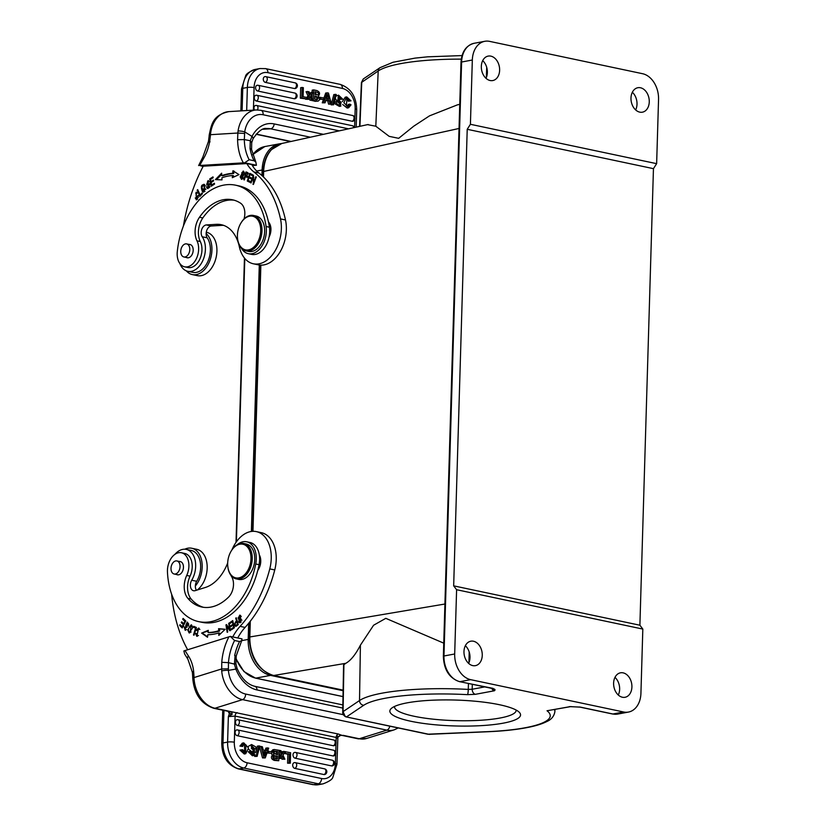 <?xml version="1.0" encoding="UTF-8"?>
<svg xmlns="http://www.w3.org/2000/svg" width="826" height="826" viewBox="0 0 826 826"><rect width="100%" height="100%" fill="white"/><g stroke="black" fill="none" stroke-linecap="round" stroke-linejoin="round"><path stroke-width="1.24" d="M238.074 617.858L239.674 615.979L241.388 620.027L239.808 621.844L238.074 617.858M241.254 616.526L239.674 615.979M239.808 621.844L241.213 622.04M240.19 622.721L239.179 621.451M239.241 615.99L240.263 615.308M238.797 622.164L239.685 622.721L240.676 615.669L239.777 615.102L238.797 622.164L239.788 622.37M187.616 649.659A135.732 89.58 101.9 0 1 171.632 594.204M174.885 554.38A19.907 13.144 101.9 0 1 186.294 549.404A19.907 13.144 101.9 0 1 194.513 557.942A19.907 13.144 101.9 0 1 195.659 564.674A19.907 13.144 101.9 0 1 191.715 580.234A6.784 4.481 -78.1 0 0 193.552 590.745A6.784 4.481 -78.1 0 0 195.163 590.652L205.323 587.482A40.722 26.876 -78.1 0 0 227.687 562.929M231.941 549.889A31.667 20.898 101.9 0 1 256.339 531.614A31.667 20.898 101.9 0 1 271.238 555.898A31.667 20.898 101.9 0 1 269.772 568.897A104.055 68.682 101.9 0 1 240.087 626.366A45.244 29.86 -78.1 0 0 232.746 636.918M236.236 617.765L235.709 618.199L236.546 620.987C234.026 623.816 233.903 625.571 236.174 626.263L238.27 624.632L236.236 617.765M235.647 626.356L236.174 626.263L235.709 625.375M228.688 623.32L229.205 623.021L230.444 630.445L229.876 630.765L226.747 626.191L227.718 632.014L227.191 632.313L225.963 624.9L226.52 624.57L229.649 629.154L228.688 623.32L229.277 623.454M208.297 630.331L201.606 633.098L207.522 637.249L207.811 634.729A78.501 51.811 -78.1 0 0 218.735 632.964L218.807 635.421L225.157 629.288L218.601 628.669L218.673 630.775A76.229 50.314 101.9 0 1 208.059 632.499L208.297 630.331M232.746 620.584L229.742 622.68L229.938 623.527L232.405 621.802L232.973 624.239L230.743 625.788L230.929 626.635L233.159 625.075L233.665 627.264L231.29 628.927L231.486 629.773L234.398 627.739L232.746 620.584M187.709 629.897L189.123 632.933L192.582 627.884L191.178 624.807L187.709 629.897L188.318 630.021M196.402 627.471L193.759 626.335L193.48 627.244L195.566 628.142L193.48 634.987L194.038 635.225L196.402 627.471M186.81 623.031L187.781 625.798L188.297 626.087L188.658 624.621L187.182 622.123L185.385 629.36L184.105 626.727L185.148 630.259L185.902 625.137L186.81 623.031L187.956 623.258L187.099 623.093M185.788 620.987L183.114 618.426L182.691 619.242L184.89 621.348L183.682 623.723L181.699 621.823L181.286 622.639L183.269 624.528L182.174 626.666L180.058 624.642L179.645 625.458L182.236 627.936L185.788 620.987M196.764 630.63L198.467 628.978L197.001 635.39L196.154 633.366L195.525 633.439L196.784 636.278L198.632 628.07L196.247 630.197L196.764 630.63M203.464 607.306A51.573 34.042 101.9 0 1 191.178 599.046A18.1 11.946 101.9 0 1 190.042 576.156A15.839 10.449 -78.1 0 0 184.766 553.451L181.441 552.749A15.839 10.449 101.9 0 1 186.717 575.454A18.1 11.946 -78.1 0 0 187.853 598.344A51.573 34.042 -78.1 0 0 201.781 607.017A51.573 34.042 -78.1 0 0 214.006 606.325A51.573 34.042 -78.1 0 0 228.534 597.146A13.577 8.962 -78.1 0 0 231.569 576.558A20.361 13.433 101.9 0 1 230.753 575.082M198.694 621.627L202.019 622.329A66.503 43.892 -78.1 0 0 217.775 621.431A66.503 43.892 -78.1 0 0 257.774 570.405A11.306 7.465 -78.1 0 0 260.748 560.462A11.306 7.465 -78.1 0 0 259.292 554.835A20.361 13.433 -78.1 0 0 250.02 542.496L246.695 541.794A20.361 13.433 101.9 0 1 255.73 563.982A66.503 43.892 101.9 0 1 214.45 620.729A66.503 43.892 101.9 0 1 198.694 621.627A66.503 43.892 101.9 0 1 167.451 571.902A15.839 10.449 101.9 0 1 177.693 552.966A15.839 10.449 101.9 0 1 181.441 552.749M193.965 676.174L194.007 677.578A4.749 1.239 178.2 0 0 192.757 678.466L192.706 677.052A4.749 1.239 -1.8 0 1 193.965 676.174L193.625 671.084L192.386 672.354L187.915 659.272L184.621 653.996L183.868 650.95L230.32 636.402L242.018 638.88L241.708 640.635L239.561 641.554L234.574 640.501L230.32 636.402M343.368 714.707L245.611 694.047A22.622 15.942 -107.3 0 1 228.399 670.371L235.864 669.091L234.408 664.073L235.08 655.596M234.512 663.701C236.401 663.557 236.37 663.691 234.408 664.073L228.461 662.648L221.76 662.307L221.709 670.991A27.372 19.287 72.7 0 0 242.534 699.632L214.956 708.243A4.749 3.139 101.9 0 1 213.831 708.305L229.958 711.713A4.749 3.139 -78.1 0 0 231.084 711.651L338.237 734.004L342.088 735.408A4.749 3.139 -78.1 0 0 343.151 735.336L359.279 738.743L386.857 730.143L242.534 699.632A4.749 3.139 101.9 0 0 245.611 694.047M221.709 670.991A4.749 0.991 175 0 1 228.399 670.371L228.461 662.648A40.495 26.721 -78.1 0 1 234.574 640.501M342.8 708.078L257.041 689.958A31.667 22.312 72.7 0 1 235.864 669.091C237.527 668.286 237.465 668.131 235.678 668.647M228.337 668.812L221.605 668.967L194.007 677.578A27.372 19.287 72.7 0 0 214.956 708.243L231.084 711.651L229.762 711.64L231.848 712.239L232.137 714.345L228.358 716.627L235.09 716.09A3.17 2.086 101.9 0 1 237.145 712.632M229.566 711.496L229.442 713.199L232.137 714.345M228.234 711.351A7.465 4.925 -78.1 0 0 229.38 713.54L229.442 713.199M335.697 753.973L335.408 763.596A4.749 0.94 -178.3 0 1 336.946 764.339L332.795 777.431C332.155 779.486 328.924 781.623 323.09 783.843A22.849 16.561 -100.6 0 1 318.227 783.771L243.732 768.025A4.749 3.139 -78.1 0 0 244.021 767.953A4.749 3.139 -78.1 0 0 247.088 762.77A18.1 13.113 -100.6 0 1 234.316 742.223A4.749 0.94 -178.3 0 0 227.604 742.089L223.01 742.946A4.749 0.94 1.7 0 0 221.75 743.545C222.142 756.792 227.656 765.227 238.291 768.872A4.749 3.139 -78.1 0 0 239.137 768.882L243.732 768.025A22.849 16.561 -100.6 0 1 227.604 742.089L228.358 716.627L229.38 713.54L231.641 714.676M265.115 750.452L265.9 748.098L268.698 748.098L265.26 757.907L263.99 757.638L260.975 746.467L262.389 746.766L263.226 750.049L266.406 750.72L267.366 747.819M265.26 757.907L262.523 757.907L259.57 746.983M325.052 774.396A2.932 2.127 -100.6 0 1 324.763 774.52A2.932 2.127 -100.6 0 1 324.308 774.582A2.932 2.127 79.4 0 1 324.246 774.582A2.932 2.127 -100.6 0 1 323.968 774.551L294.779 768.376A2.932 2.127 -100.6 0 1 292.889 766.363A2.932 2.127 -100.6 0 1 292.703 765.052A2.932 2.127 -100.6 0 1 294.5 762.605A2.932 2.127 -100.6 0 1 294.944 762.635A2.943 1.941 -78.1 0 1 295.316 762.656A2.943 2.943 0 0 0 294.5 762.605M324.763 774.52A2.932 2.127 -100.6 0 1 324.752 774.52A2.943 2.943 0 0 0 324.515 768.83L295.316 762.656A2.943 1.941 -78.1 0 1 296.699 764.907A2.943 1.941 -78.1 0 1 294.779 768.376M332.754 765.764A2.932 2.127 -100.6 0 1 332.465 765.888A2.932 2.127 -100.6 0 1 332.011 765.95A2.932 2.127 79.4 0 1 331.949 765.95A2.932 2.127 -100.6 0 1 331.67 765.919L295.078 758.185A2.932 2.127 -100.6 0 1 293.199 756.172A2.932 2.127 -100.6 0 1 293.013 754.85A2.932 2.127 -100.6 0 1 294.799 752.403A2.932 2.127 -100.6 0 1 295.254 752.434A2.943 1.941 -78.1 0 1 295.625 752.465A2.943 2.943 0 0 0 294.799 752.403M332.465 765.888A2.932 2.127 -100.6 0 1 332.455 765.888A2.943 2.943 0 0 0 332.217 760.199L295.625 752.465A2.943 1.941 -78.1 0 1 297.009 754.716A2.943 1.941 -78.1 0 1 295.078 758.185M334.045 755.78A2.932 2.127 -100.6 0 1 333.756 755.893A2.932 2.127 -100.6 0 1 333.301 755.966A2.932 2.127 79.4 0 1 333.229 755.966A2.932 2.127 -100.6 0 1 332.961 755.935L237.186 735.687A2.932 2.127 -100.6 0 1 235.296 733.674A2.932 2.127 -100.6 0 1 235.121 732.363A2.932 2.127 -100.6 0 1 236.907 729.905A2.932 2.127 -100.6 0 1 237.361 729.936A2.943 1.941 -78.1 0 1 237.723 729.967A2.943 2.943 0 0 0 236.907 729.905M333.756 755.893A2.932 2.127 -100.6 0 1 333.745 755.904A2.943 2.943 0 0 0 333.498 750.204L237.723 729.967A2.943 1.941 -78.1 0 1 239.096 732.745A2.943 1.941 -78.1 0 1 237.186 735.687M333.27 745.733L237.485 725.486A2.932 2.127 -100.6 0 1 235.606 723.483A2.932 2.127 -100.6 0 1 235.42 722.161A2.932 2.127 -100.6 0 1 237.207 719.714A2.932 2.127 -100.6 0 1 237.661 719.745A2.943 1.941 -78.1 0 1 238.033 719.766A2.943 2.943 0 0 0 237.207 719.714M334.344 745.579A2.932 2.127 -100.6 0 1 334.055 745.702A2.932 2.127 -100.6 0 1 333.601 745.775A2.932 2.127 79.4 0 1 333.539 745.764A2.932 2.127 -100.6 0 1 333.26 745.733A2.943 1.941 -78.1 0 0 335.17 742.791A2.943 1.941 -78.1 0 0 333.807 740.013L238.033 719.766A2.943 1.941 -78.1 0 1 239.395 722.554A2.943 1.941 -78.1 0 1 237.485 725.496M334.055 745.702A2.932 2.127 -100.6 0 1 334.045 745.702A2.943 2.943 0 0 0 333.807 740.013M285.228 751.691L290.618 752.734L290.308 763.193L287.582 763.203L287.851 754.21L284.092 753.426M281.769 752.569L282.378 751.577L285.28 751.608L282.988 755.119L284.898 759.228L283.432 758.918L282.265 756.203L280.84 758.371L279.425 758.072L281.594 754.892L279.508 750.39L280.954 750.689L282.306 753.808L283.845 751.309M278.878 756.998L280.128 755.17L279.002 752.744M280.84 758.371L278.827 758.526M281.294 757.679L281.955 759.187L283.432 758.918M284.898 759.228L281.955 759.187M255.647 752.672L257.34 746.115L259.808 746.043L257.134 756.358L254.676 756.43L255.12 754.706M248.585 749.285L251.858 751.67L252.973 753.209L252.58 753.932M249.689 751.464L248.223 751.743L252.395 755.749L253.871 755.47L249.689 751.464L250.897 751.598L253.365 753.962L254.449 752.94L253.334 751.392L251.579 744.515L255.699 746.869L256.091 748.996L254.904 748.872L251.806 746.012L251.352 748.521L254.553 750.504L253.871 755.47M251.197 746.322L253.437 749.151L254.904 748.872M256.091 748.996L253.437 749.151M251.579 744.515L248.275 746.425M271.3 753.477L272.415 755.098C270.649 757.339 271.248 759.104 274.222 760.385L275.698 760.106C272.725 758.826 272.126 757.06 273.891 754.819L272.838 750.865L274.263 749.512L272.797 749.791L271.217 751.712M275.698 760.106L278.765 760.756L274.222 760.385M243.567 744.618L244.506 745.114L244.713 752.31M241.419 749.822L239.953 750.091L244.238 754.004L245.714 753.725L241.419 749.822L242.658 749.709L245.518 752.321L245.983 744.835L243.515 744.66L242.637 746.487L241.409 745.816L243.784 742.873L248.543 748.005L245.714 753.725M243.784 742.873L242.317 743.142L239.932 746.095L242.637 746.487M267.541 751.392L271.888 751.856L271.837 753.384L267.17 752.982L267.19 752.393M338.071 737.081L340.364 735.026M336.048 742.171L336.182 737.453L337.71 738.413M337.462 736.389L337.999 737.153L337.462 736.389M337.545 736.049L338.102 736.74M444.915 604.023L249.834 636.97C249.648 646.128 251.858 654.491 256.442 662.049C261.161 669.421 266.943 673.902 273.778 675.482L345.784 663.319L343.575 664.92L342.728 712.095L343.069 711.63L345.031 716.09L346.125 716.885L429.014 734.314L488.713 731.702A4.522 1.569 87.4 0 1 488.383 731.619L427.713 734.2L345.722 716.823C343.523 715.481 342.522 713.901 342.728 712.095M345.784 663.319C350.782 660.521 355.655 654.471 360.404 645.168L373.589 625.241L385.794 618.333L443.758 643.155M263.484 177.001L263.649 171.467L263.071 171.746C264.093 156.424 270.329 147.007 281.79 143.497L271.62 149.527C266.664 155.061 264.01 162.381 263.649 171.467L459.029 128.474M457.48 104.84L429.499 115.857L413.723 126.202L398.669 138.324L389.16 136.352L375.809 126.223L367.529 124.633M492.998 688.368L459.535 681.667C449.251 678.146 443.872 669.69 443.366 656.278L461.001 62.311L461.6 62.022A22.622 16.396 -100.6 0 1 474.072 43.303L484.8 41.3A22.622 16.396 -100.6 0 0 472.327 60.019L470.417 124.292L467.217 129.3L653.449 168.659L639.892 625.22L642.824 629.071L640.924 693.344A22.622 16.396 -100.6 0 1 628.441 712.074A22.622 16.396 -100.6 0 1 623.63 711.991L612.913 713.994L580.317 707.108L569.279 706.612A4.522 3.283 -100.6 0 0 570.229 706.622L547.029 710.763A95.073 18.843 1.7 0 1 488.383 731.619M623.63 711.991L470.665 679.664L459.937 681.667L492.523 688.554C495.042 689.029 495.662 689.772 494.371 690.773L475.384 694.315L467.557 694.656A95.073 18.843 1.7 0 0 363.75 705.27A4.522 4.275 -124 0 1 359.527 700.531L343.069 711.63L343.915 664.476M499.493 704.733A65.378 12.958 1.7 0 1 519.275 712.28A65.378 12.958 1.7 0 1 487.216 725.218A65.378 12.958 1.7 0 1 410.914 721.274A65.378 12.958 1.7 0 1 391.287 708.481A65.378 12.958 1.7 0 1 435.374 700.087A65.378 12.958 1.7 0 1 499.493 704.733M493.194 688.843L494.371 690.773A4.522 3.283 -100.6 0 1 491.78 688.481M465.337 645.726A12.442 9.014 -100.6 0 1 470.004 657.641A12.442 9.014 -100.6 0 1 468.631 663.392M482.704 60.628A12.442 9.014 -100.6 0 1 487.371 72.543A12.442 9.014 -100.6 0 1 485.998 78.294M359.919 126.306L361.757 82.084L363.275 78.966L380.032 67.67A4.522 4.275 -124 0 0 378.205 70.984L375.809 126.223M484.8 41.3A22.622 16.396 -100.6 0 1 489.611 41.372L642.576 73.71A22.622 16.396 -100.6 0 1 658.549 99.388L656.639 163.662L653.449 168.659M470.665 679.664A22.622 16.396 -100.6 0 1 454.692 653.986L443.965 655.989A22.622 16.396 79.4 0 0 459.937 681.667A2.261 1.497 -78.1 0 1 459.535 681.667M642.824 629.071L456.602 589.712L454.692 653.986M613.615 683.112A12.442 9.014 79.4 0 0 625.045 697.278A12.442 9.014 79.4 0 0 631.911 686.984A12.442 9.014 79.4 0 0 620.481 672.818A12.442 9.014 79.4 0 0 613.615 683.112M482.26 655.348A12.442 9.014 79.4 0 0 470.83 641.193A12.442 9.014 79.4 0 0 463.975 651.487A12.442 9.014 79.4 0 0 475.404 665.653A12.442 9.014 79.4 0 0 482.26 655.348M456.602 589.712L453.67 585.851L467.217 129.3M470.417 124.292L656.639 163.662M499.627 70.251A12.442 9.014 79.4 0 0 488.197 56.096A12.442 9.014 79.4 0 0 481.331 66.39A12.442 9.014 79.4 0 0 492.761 80.556A12.442 9.014 79.4 0 0 499.627 70.251M630.981 98.015A12.442 9.014 79.4 0 0 642.411 112.181A12.442 9.014 79.4 0 0 649.267 101.887A12.442 9.014 79.4 0 0 637.848 87.721A12.442 9.014 79.4 0 0 630.981 98.015M453.67 585.851L639.892 625.22M632.344 92.264A12.442 9.014 -100.6 0 1 637.011 104.169A12.442 9.014 -100.6 0 1 635.648 109.93M614.978 677.361A12.442 9.014 -100.6 0 1 619.645 689.276A12.442 9.014 -100.6 0 1 618.282 695.027M547.029 710.763L571.107 706.55M461.269 59.131A99.595 19.741 -178.3 0 0 378.205 70.984L361.416 82.548L359.589 126.378M343.11 690.712L270.536 675.379A31.667 22.952 -100.6 0 1 248.182 639.427L248.657 623.269M251.383 531.459L259.292 265.001M261.945 175.566L262.11 170.022A31.667 22.952 -100.6 0 1 279.58 143.807A31.667 22.952 -100.6 0 1 281.511 143.559M516.147 710.061A60.856 12.06 1.7 0 1 516.157 710.37A60.856 12.06 1.7 0 1 479.586 720.324A60.856 12.06 1.7 0 1 414.115 716.266A60.856 12.06 1.7 0 1 394.508 706.767A60.856 12.06 1.7 0 1 394.539 706.447M257.774 570.405A66.503 43.892 -78.1 0 0 259.054 564.685A20.361 13.433 -78.1 0 0 259.292 554.835M237.733 637.971A45.244 29.86 101.9 0 1 245.074 627.419A104.055 68.682 -78.1 0 0 274.759 569.95A31.667 20.898 -78.1 0 0 276.225 556.951A31.667 20.898 -78.1 0 0 261.326 532.667L256.339 531.614M196.412 590.26A6.784 4.481 101.9 0 1 195.349 586.006A6.784 4.481 101.9 0 1 196.702 581.287L191.715 580.234M197.3 589.981A22.168 14.631 -78.1 0 0 207.171 566.295A22.168 14.631 -78.1 0 0 196.743 549.3L191.756 548.247A22.168 14.631 101.9 0 1 202.184 565.242A22.168 14.631 101.9 0 1 195.349 586.006M186.294 549.404L191.281 550.457A19.907 13.144 101.9 0 1 196.702 581.287M184.787 549.218A22.168 14.631 101.9 0 1 191.756 548.247M237.165 544.737A20.361 13.433 101.9 0 1 241.873 542.062A20.361 13.433 101.9 0 1 246.695 541.794M176.671 574.535A6.784 4.481 -78.1 0 0 177.445 574.813A6.784 4.481 -78.1 0 0 179.056 574.72A6.784 4.481 -78.1 0 0 183.455 566.739A6.784 4.481 -78.1 0 0 180.254 561.535A6.784 4.481 -78.1 0 0 179.438 561.473M236.246 578.892L238.735 579.418A18.1 11.946 -78.1 0 0 243.03 579.171A18.1 11.946 -78.1 0 0 254.645 561.019A18.1 11.946 -78.1 0 0 246.22 544.004L243.732 543.477A18.1 11.946 101.9 0 1 252.25 557.354A18.1 11.946 101.9 0 1 240.531 578.644A18.1 11.946 101.9 0 1 236.246 578.892A18.1 11.946 101.9 0 1 227.935 567.472A18.1 11.946 101.9 0 1 227.904 567.245M179.624 563.704A6.67 4.409 101.9 0 1 178.922 570.921A6.67 4.409 101.9 0 1 174.152 573.998A6.67 4.409 101.9 0 1 171.426 571.241A6.67 4.409 101.9 0 1 172.128 564.024A6.67 4.409 101.9 0 1 176.909 560.947A6.67 4.409 101.9 0 1 179.624 563.704M231.383 550.756A18.1 11.946 101.9 0 1 231.507 550.56A18.1 11.946 101.9 0 1 239.447 543.725A18.1 11.946 101.9 0 1 243.732 543.477M238.807 544.448A17.191 11.347 101.9 0 1 250.97 557.405A17.191 11.347 101.9 0 1 239.839 577.632A17.191 11.347 101.9 0 1 227.873 567.018A17.191 11.347 101.9 0 1 227.677 564.674A17.191 11.347 101.9 0 1 231.27 550.942A17.191 11.347 101.9 0 1 238.807 544.448M250.794 251.6A18.1 11.946 -78.1 0 0 264.361 234.605A18.1 11.946 -78.1 0 0 256.122 216.03L253.468 215.472A18.1 11.946 101.9 0 1 261.894 232.436A18.1 11.946 101.9 0 1 248.13 251.032A18.1 11.946 -78.1 0 1 245.983 250.877L248.636 251.445A18.1 11.946 -78.1 0 0 250.794 251.6M241.006 222.937A17.191 11.347 101.9 0 1 250.567 216.061A17.191 11.347 101.9 0 1 260.613 232.333A17.191 11.347 101.9 0 1 247.542 249.999A17.191 11.347 101.9 0 1 237.609 239.003A17.191 11.347 101.9 0 1 237.496 233.737A17.191 11.347 101.9 0 1 241.006 222.937L241.244 222.545A18.1 11.946 -78.1 0 1 251.31 215.307A18.1 11.946 101.9 0 1 253.468 215.472M237.64 239.23A18.1 11.946 -78.1 0 0 237.671 239.457A18.1 11.946 -78.1 0 0 245.983 250.877M183.413 226.035A135.732 89.58 101.9 0 1 203.227 166.212L246.84 163.569A45.244 29.86 -78.1 0 0 253.912 171.953A104.055 68.682 101.9 0 1 280.499 218.911A31.667 20.898 101.9 0 1 281.201 231.507A31.667 20.898 101.9 0 1 253.355 263.783A31.667 20.898 101.9 0 1 239.323 246.675A40.722 26.876 -78.1 0 0 221.275 224.693A40.722 26.876 -78.1 0 0 216.433 224.331L206.355 224.94A6.784 4.481 -78.1 0 0 201.72 229.483A6.784 4.481 -78.1 0 0 202.236 236.773L207.223 237.836A6.784 4.481 101.9 0 1 206.149 233.572A6.784 4.481 101.9 0 1 211.342 226.004L221.42 225.395A40.722 26.876 101.9 0 1 223.732 225.395M253.355 263.783L258.342 264.836A31.667 20.898 -78.1 0 0 286.188 232.56A31.667 20.898 -78.1 0 0 285.486 219.964A104.055 68.682 -78.1 0 0 258.899 173.006A45.244 29.86 101.9 0 1 251.827 164.622L246.84 163.569M248.337 253.696L251.662 254.398A20.361 13.433 -78.1 0 0 254.088 254.573A20.361 13.433 -78.1 0 0 266.024 245.394A20.361 13.433 -78.1 0 0 269.059 237.072A20.361 13.433 -78.1 0 0 269.41 227.202A66.503 43.892 -78.1 0 0 268.45 221.905A66.503 43.892 -78.1 0 0 238.951 185.902L235.627 185.2A66.503 43.892 101.9 0 1 266.086 226.5A20.361 13.433 101.9 0 1 250.753 253.871A20.361 13.433 101.9 0 1 248.337 253.696A20.361 13.433 101.9 0 1 241.337 248.12M269.059 237.072A11.306 7.465 -78.1 0 0 270.866 230.836A11.306 7.465 -78.1 0 0 268.45 221.905M202.236 236.773A19.907 13.144 101.9 0 1 205.302 251.032A19.907 13.144 101.9 0 1 187.801 271.31A19.907 13.144 101.9 0 1 179.861 263.525M197.848 195.473L198.044 197.063L196.351 198.87L196.041 193.139L196.712 193.563L197.115 192.768L196.237 192.231L196.227 199.799L197.848 195.473L198.612 195.638M244.475 173.439L243.195 171.054L240.19 176.888L241.45 179.304L244.475 173.439M243.846 179.758L244.351 179.944L245.229 176.754L246.447 177.167L248.027 172.737L245.993 171.922L243.846 179.758L244.372 179.872M215.4 179.603L221.998 179.882L221.884 177.796A76.229 50.314 101.9 0 1 232.519 175.535L232.323 177.693L238.993 174.606L232.932 170.786L232.705 173.305A78.501 51.811 -78.1 0 0 221.771 175.628L221.636 173.181L215.4 179.603M211.188 186.242L214.554 184.084L214.378 183.227L211.611 185.003L211.115 182.525L213.614 180.925L213.438 180.068L210.94 181.668L210.496 179.438L213.16 177.724L212.984 176.867L209.732 178.963L211.188 186.242M247.273 181.028L250.082 182.401L250.381 181.493L248.068 180.367L248.925 177.755L251.011 178.767L251.3 177.869L249.225 176.857L249.999 174.503L252.219 175.587L252.519 174.678L249.803 173.357L247.273 181.028L248.275 181.245L248.492 180.574M250.557 182.67L251.011 182.959L253.293 177.094L253.396 184.477L256.287 177.012L255.833 176.723L253.561 182.577L253.458 175.205L250.557 182.67L251.083 182.783M204.714 184.787C201.296 184.177 200.522 186.439 202.401 191.56L203.289 192.097L204.714 184.787L203.846 184.26M199.913 196.381L202.442 193.666L202.122 192.933L200.119 195.081L197.693 189.629L197.156 190.207L199.913 196.381M208.72 184.611L209.288 186.614L207.77 187.523L207.006 186.614L206.479 187.12L207.615 188.514L209.112 183.579L206.799 184.074L207.894 181.462L208.555 182.247L209.092 181.751L208.08 180.543L206.717 185.076L209.721 184.817M244 219.014A13.577 8.962 -78.1 0 0 240.552 203.186A51.573 34.042 -78.1 0 0 232.54 199.799A51.573 34.042 -78.1 0 0 226.417 199.355A51.573 34.042 -78.1 0 0 199.5 217.248A18.1 11.946 -78.1 0 0 196.98 240.831A15.839 10.449 101.9 0 1 196.96 257.371A15.839 10.449 101.9 0 1 186.511 266.953A15.839 10.449 101.9 0 1 184.632 266.819L187.956 267.521A15.839 10.449 -78.1 0 0 189.835 267.655A15.839 10.449 -78.1 0 0 201.843 251.693A15.839 10.449 -78.1 0 0 200.305 241.533A18.1 11.946 101.9 0 1 202.824 217.95A51.573 34.042 101.9 0 1 229.742 200.057A51.573 34.042 101.9 0 1 234.192 200.222M252.364 165.541L256.411 165.262L244.713 162.784L199.737 165.468L203.051 166.542M199.737 165.468A135.732 89.58 101.9 0 1 203.464 158.726A4.749 1.6 -149.8 0 1 202.855 157.074L198.612 165.603M244.558 133.461L237.847 133.027L237.599 139.708L244.32 139.584L244.723 131.892A4.749 0.878 -171.6 0 0 238.074 130.993L237.847 133.027L210.454 134.69L210.331 136.125A4.749 0.64 -174.9 0 0 209.092 136.445L208.472 141.38M244.713 162.784L249.184 159.728L254.171 160.791L255.864 162.123L256.411 165.262M251.703 142.681L251.579 149.527A4.749 1.848 170.2 0 0 250.041 148.494L250.268 140.73L244.32 139.584A40.495 26.721 101.9 0 0 249.184 159.728M210.031 141.835C208.1 141.401 207.976 141.256 209.68 141.401L210.331 136.125M323.771 98.521L325.702 93.008L328.438 93.008L331.463 104.169L328.572 104.148L327.736 100.865L329.213 100.586L326.033 99.915L325.062 102.816L322.264 102.816L323.42 99.523M327.736 100.865L325.847 100.462M265.249 76.612A2.932 2.127 -100.6 0 1 265.518 76.642A2.943 1.941 101.9 0 1 265.889 76.663A2.943 1.941 101.9 0 1 267.263 79.42A2.943 1.941 101.9 0 1 265.353 82.383A2.932 2.127 -100.6 0 1 263.277 79.059A2.932 2.127 -100.6 0 1 263.339 78.491A2.932 2.127 -100.6 0 1 263.401 78.222A2.932 2.127 -100.6 0 1 263.535 77.84A2.932 2.127 -100.6 0 1 264.062 77.076A2.932 2.127 -100.6 0 1 264.434 76.797A2.932 2.127 -100.6 0 1 264.743 76.673A2.932 2.127 -100.6 0 1 265.063 76.612A2.932 2.127 -100.6 0 1 265.187 76.601A2.932 2.127 79.4 0 1 265.249 76.612M294.717 82.817A2.943 1.941 101.9 0 1 295.078 82.837A2.943 2.943 0 0 1 295.336 88.527A2.932 2.127 -100.6 0 1 294.541 88.558L265.353 82.383M257.547 85.243A2.932 2.127 -100.6 0 1 257.815 85.274A2.943 1.941 101.9 0 1 258.187 85.295A2.943 1.941 101.9 0 1 259.56 88.052A2.943 1.941 101.9 0 1 257.65 91.015A2.932 2.127 -100.6 0 1 255.575 87.69A2.932 2.127 -100.6 0 1 255.637 87.122A2.932 2.127 -100.6 0 1 255.699 86.854A2.932 2.127 -100.6 0 1 255.833 86.472A2.932 2.127 -100.6 0 1 256.359 85.708A2.932 2.127 -100.6 0 1 256.731 85.429A2.932 2.127 -100.6 0 1 257.041 85.305A2.932 2.127 -100.6 0 1 257.371 85.243A2.932 2.127 -100.6 0 1 257.485 85.233A2.932 2.127 79.4 0 1 257.547 85.243M294.407 93.008A2.943 1.941 101.9 0 1 294.779 93.028A2.943 2.943 0 0 1 295.027 98.717A2.932 2.127 -100.6 0 1 294.242 98.748L257.65 91.015M256.256 95.227A2.932 2.127 -100.6 0 1 256.525 95.258A2.943 1.941 101.9 0 1 256.896 95.279A2.943 1.941 101.9 0 1 258.27 98.067A2.943 1.941 101.9 0 1 256.359 101.009A2.932 2.127 -100.6 0 1 254.284 97.674A2.932 2.127 -100.6 0 1 254.346 97.117A2.932 2.127 -100.6 0 1 254.418 96.838A2.932 2.127 -100.6 0 1 254.542 96.466A2.932 2.127 -100.6 0 1 255.069 95.692A2.932 2.127 -100.6 0 1 255.44 95.413A2.932 2.127 -100.6 0 1 255.75 95.289A2.932 2.127 -100.6 0 1 256.081 95.227A2.932 2.127 -100.6 0 1 256.194 95.227A2.932 2.127 79.4 0 1 256.256 95.227M352.299 115.506A2.943 1.941 101.9 0 1 352.671 115.526A2.943 2.943 0 0 1 352.919 121.216A2.932 2.127 -100.6 0 1 352.134 121.246L256.359 101.009M254.573 110.064A2.932 2.127 -100.6 0 1 253.985 107.876A2.932 2.127 -100.6 0 1 254.047 107.308A2.932 2.127 -100.6 0 1 254.109 107.029A2.932 2.127 -100.6 0 1 254.243 106.657A2.932 2.127 -100.6 0 1 254.769 105.883A2.932 2.127 -100.6 0 1 255.141 105.604A2.932 2.127 -100.6 0 1 255.451 105.48A2.932 2.127 -100.6 0 1 255.771 105.418A2.932 2.127 -100.6 0 1 255.895 105.418A2.932 2.127 79.4 0 1 255.957 105.418A2.932 2.127 -100.6 0 1 256.225 105.449A2.943 1.941 101.9 0 1 256.597 105.48A2.943 1.941 101.9 0 1 257.454 109.93M300.344 98.18L300.654 87.721L302.13 87.442L301.82 97.902L300.344 98.18L306.973 98.996L301.82 97.902M309.192 98.346L310.008 100.225L311.485 99.946L310.122 96.828L308.583 99.337L305.734 99.223M306.869 97.489L307.974 95.795L306.064 91.686L309.007 91.727L310.173 94.432L311.598 92.275L313.013 92.574L310.834 95.744L312.93 100.256L311.485 99.946M312.93 100.256L310.008 100.225M311.598 92.275L309.667 93.235M331.391 103.931L333.828 94.556L336.296 94.484L333.621 104.799L331.154 104.871L331.329 104.19M338.381 96.983L340.064 99.316L342.738 99.172L341.541 99.037L339.073 96.673L337.989 97.705L339.104 99.244L340.859 106.131L336.74 103.777L336.337 101.65L337.524 101.763L340.622 104.634L341.076 102.125L337.886 100.142L338.567 95.166L342.738 99.172M338.567 95.166L335.841 96.208M335.315 98.242L336.409 100.411L339.61 102.393L339.765 104.592M336.337 101.65L334.871 101.918L335.263 104.045L339.383 106.399L340.859 106.131M315.181 101.319L318.165 101.123L315.181 101.319L311.898 100.442M311.96 98.17L312.083 93.916M312.135 92.388L312.197 90.158L313.673 89.879L313.364 100.338L316.657 101.04M349.79 104.148L351.029 104.819L348.644 107.772L343.884 102.63L346.724 96.91L351.009 100.824L349.78 100.937L346.92 98.325L346.455 105.8L348.913 105.976L349.79 104.148L348.324 104.427L347.395 106.296M346.249 98.604L348.304 101.206L351.009 100.824M346.724 96.91L345.247 97.189L342.377 101.629M342.687 104.489L347.178 108.041L348.644 107.772M319.662 97.437L323.792 97.933L323.74 99.461L319.745 99.203M323.441 134.339L274.18 123.921A31.667 23.407 86.5 0 0 252.013 136.424A4.749 2.013 27.4 0 1 253.045 138.789M238.074 130.993A27.372 20.237 -93.5 0 1 256.297 109.961L260.923 110.312A4.749 3.139 -78.1 0 1 263.133 114.762A22.622 16.716 -93.5 0 0 244.723 131.892L252.013 136.424L250.268 140.73L251.713 142.63L253.035 138.799A4.749 2.013 27.4 0 1 253.014 138.84C258.197 131.231 262.709 127.803 266.571 128.505A26.917 19.896 -93.5 0 1 270.567 128.804L262.947 129.269M325.062 102.816L322.264 102.816M323.74 102.538L327.168 92.739M331.463 104.169L328.572 104.148M330.049 103.869L329.213 100.586M327.746 94.577A13.102 9.489 -100.6 0 1 327.354 95.992L326.446 98.635L328.851 99.141L327.746 94.577M326.931 97.231L327.323 98.81M302.13 87.442L303.379 87.711L303.111 96.704L307.024 97.53L306.973 98.996M305.682 99.306L307.158 99.027L309.451 95.517L307.974 95.795M308.583 99.337L307.158 99.027M309.977 93.968L310.545 93.865M309.451 95.517L307.54 91.418M333.621 104.799L331.154 104.871M332.62 104.592L335.304 94.278M341.541 99.037L340.064 99.316M339.61 102.393L341.076 102.125M313.673 89.879L316.74 90.53C319.714 91.81 320.312 93.575 318.547 95.816L319.59 99.77L318.165 101.123M317.39 99.667L318.247 97.189L314.912 95.94L314.82 99.172L317.256 99.667M314.954 94.463L315.047 91.655C318.413 92.46 319.301 93.534 317.69 94.866L314.954 94.463M316.637 94.825L317.494 94.907M313.364 100.338L311.887 100.617M314.902 96.466L316.864 97.447L316.595 99.791M315.026 92.182L316.699 94.835M348.18 106.327L347.447 106.244M349.78 100.937L348.304 101.206M323.74 99.461L319.786 98.924M320.55 98.79L320.591 97.261M206.149 233.572A22.168 14.631 101.9 0 1 211.817 251.992A22.168 14.631 101.9 0 1 192.324 274.583A22.168 14.631 101.9 0 1 186.346 270.866M207.223 237.836A19.907 13.144 101.9 0 1 208.131 260.882A19.907 13.144 101.9 0 1 192.799 272.373L187.801 271.31M192.324 274.583L197.311 275.636A22.168 14.631 -78.1 0 0 216.804 253.045A22.168 14.631 -78.1 0 0 206.479 232.261L206.273 232.209M196.712 199.799L195.256 197.961M195.71 193.15L196.743 192.448M196.351 198.87L197.817 199.056M242.689 171.973L243.68 171.281M241.977 179.283L241.347 178.261M241.646 178.395L241.894 172.52L243.009 171.963L242.792 177.776L241.646 178.395L242.958 178.612M244.32 172.314L243.009 171.963M245.694 176.857L245.931 176M246.716 173.13L246.953 172.262M246.231 176.971L247.222 177.322M246.633 176.227L245.487 175.835L246.251 173.026L247.707 173.625L246.633 176.227L247.831 176.465M248.709 173.842L246.251 173.026M247.707 173.625L248.512 173.801M216.546 179.655L221.698 174.358M232.705 173.305L233.706 173.522A78.501 51.811 101.9 0 0 222.762 175.835L221.771 175.628M233.706 173.522L233.934 171.003M233.386 177.208L233.51 175.752L232.519 175.535M210.744 179.273L209.732 178.963M212.034 185.705L211.9 185.065M211.363 182.36L211.239 181.73M210.723 179.17L213.139 177.621M213.593 180.822L210.94 181.668M214.533 183.981L212.602 185.21L211.611 185.003M250.154 182.164L248.275 181.245M249.39 177.848L249.648 177.063M250.454 174.596L250.722 173.801M252.291 175.349L249.999 174.503M251.083 178.53L248.925 177.755M254.088 182.691L253.561 182.577M253.468 184.281L252.901 184.167M253.85 177.208L253.293 177.094M203.795 192.107L202.7 190.682M203.124 185.21L204.332 184.456M203.444 191.188L201.823 187.099L203.65 185.169L205.302 189.195L203.444 191.188L205.003 191.364M205.447 185.953L203.65 185.169M198.034 190.393L197.156 190.207M200.522 195.731L200.243 195.101M200.955 195.256L200.119 195.081M208.152 188.483L207.471 187.326M207.388 187.316L206.479 187.12M207.77 187.523L209.381 187.647M207.264 185.045L206.799 184.074L209.567 183.816M207.491 181.513L208.544 180.78M209.081 181.751L207.894 181.462M184.632 266.819A15.839 10.449 101.9 0 1 177.291 251.651A66.503 43.892 101.9 0 1 227.728 184.621A66.503 43.892 101.9 0 1 235.627 185.2M189.195 244.434A6.784 4.481 -78.1 0 0 189.185 244.434A6.784 4.481 -78.1 0 1 190.001 244.496A6.784 4.481 -78.1 0 1 193.16 250.856A6.784 4.481 -78.1 0 1 187.998 257.836A6.784 4.481 -78.1 0 1 187.192 257.774A6.784 4.481 -78.1 0 1 186.418 257.495M189.639 247.655A6.67 4.409 101.9 0 1 188.39 254.356A6.67 4.409 101.9 0 1 183.888 256.958A6.67 4.409 101.9 0 1 180.904 253.21A6.67 4.409 101.9 0 1 182.143 246.509A6.67 4.409 101.9 0 1 186.655 243.907A6.67 4.409 101.9 0 1 189.639 247.655M259.632 746.725L260.975 746.467M262.523 757.907L263.99 757.638M263.731 752.083L265.982 752.011L263.587 751.505L264.681 756.058A13.102 9.489 -100.6 0 1 265.084 754.644L264.392 754.778M265.982 752.011L265.084 754.644M264.599 752.269L264.124 753.663M287.851 754.21L289.327 753.942L284.144 753.353M285.414 753.116L285.455 751.65M289.327 753.942L289.059 762.935L287.582 763.203M290.308 763.193L289.059 762.935M280.128 755.17L281.594 754.892M278.837 758.175L279.425 758.072M257.134 756.358L254.676 756.43M256.143 756.151L258.817 745.837M252.973 753.209L254.449 752.94M274.263 749.512L279.074 750.297L278.765 760.756M274.573 751.061L274.191 753.446L277.515 754.706L277.619 751.464L274.459 751.113M277.474 756.172L277.391 758.991C274.015 758.175 273.138 757.112 274.738 755.769L277.474 756.172L276.09 756.43L276.029 758.712M273.365 756.027L274.738 755.769M273.891 754.819L272.415 755.098M273.664 751.226L277.619 751.464M276.152 754.427L276.235 751.722M274.418 756.079L276.09 756.43M244.259 744.309L243.515 744.66M239.932 746.095L241.409 745.816M271.837 753.384L267.17 752.982M268.646 752.703L268.687 751.185M235.709 618.199L236.401 618.344M237.227 621.131L235.534 621.813L237.227 621.131M236.618 625.53L237.506 625.282M237.475 621.937L236.783 621.792L237.516 624.25L238.198 624.394M237.516 624.25L236.009 625.406L237 625.612M236.783 621.792C234.894 623.351 234.625 624.559 236.009 625.406L236.804 625.623M230.413 630.3L227.749 626.397L226.747 626.191M226.871 625.086L225.963 624.9M227.15 626.273L226.985 625.251M230.248 629.278L229.649 629.154M201.606 633.098L208.224 630.992M218.673 630.775L219.664 630.992A76.229 50.314 -78.1 0 1 209.05 632.706L208.059 632.499M219.664 630.992L219.602 628.875L218.601 628.669M219.602 628.875L225.054 629.402M219.768 634.492L219.726 633.17L218.735 632.964M207.574 636.794L202.597 633.315M229.742 622.68L230.733 622.897L232.922 621.369M232.302 629.205L231.29 628.927M234.316 627.409L233.665 627.264M232.282 629.144L234.377 627.677M233.81 625.21L233.159 625.075M231.755 626.056L230.743 625.788M233.624 624.373L232.973 624.239M231.734 626.005L233.686 624.642M233.056 621.937L232.405 621.802M189.639 632.943L188.844 631.776M190.445 625.767L191.653 625.014M192.437 626.17L190.992 625.716L190.269 631.756L189.309 632.024L190.858 632.189M191.074 631.931L190.269 631.756C187.884 631.735 187.781 629.825 189.98 626.036L190.992 625.716M194.079 635.111L193.48 634.987M196.165 628.266L195.566 628.142M196.185 628.194L193.48 627.244M194.482 627.461L194.699 626.738M188.359 625.922L187.781 625.798M188.596 623.671L187.956 623.258M185.644 630.248L184.848 629.061M185.385 629.36L186.49 629.588M187.027 627.285L186.129 625.55M186.759 623.031L187.688 622.339M182.484 627.44L179.645 625.458M182.814 626.8L182.174 626.666M183.899 624.663L183.269 624.528M183.991 624.487L181.286 622.639M184.322 623.857L183.682 623.723M185.53 621.482L184.89 621.348M185.623 621.307L182.691 619.242M196.887 630.331L196.247 630.197M198.034 628.999L199.128 628.266M197.311 636.288L196.609 635.204M196.144 633.573L195.525 633.439M197.001 635.39L198.477 635.576M199.902 629.422L198.467 628.978M236.535 622.019L237.537 621.193M235.534 621.813L236.504 622.019M241.388 620.027L241.956 620.15M187.915 659.272A4.749 3.005 -33.7 0 1 188.38 655.896A135.732 89.58 101.9 0 1 185.003 650.475M239.561 641.554A40.495 26.721 -78.1 0 0 234.656 655.545M228.947 636.763A45.244 29.86 -78.1 0 0 221.76 662.307M193.625 671.084A36.199 23.892 -78.1 0 0 188.38 655.896M335.408 763.596A18.1 13.113 -100.6 0 1 331.154 775.294A18.1 13.113 -100.6 0 1 321.582 778.515A4.749 3.139 -78.1 0 1 318.506 783.698A4.749 3.139 -78.1 0 1 318.227 783.771L313.632 784.628L239.137 768.882A22.849 16.561 -100.6 0 1 223.01 742.946L223.949 711.331A8.601 5.668 101.9 0 1 224.001 710.453M222.824 710.205L222.69 711.919A4.749 0.94 1.7 0 1 223.949 711.331M234.316 742.223L235.09 716.09L336.182 737.453A3.17 2.086 101.9 0 1 338.237 734.004M335.748 752.362L335.996 743.782M247.088 762.77L321.582 778.515M238.291 768.872L312.786 784.617A4.749 3.139 -78.1 0 0 313.632 784.628A22.849 16.561 79.4 0 0 318.485 784.7L323.09 783.843M342.067 735.408L358.154 738.816A4.749 3.139 -78.1 0 0 359.279 738.743A27.372 19.287 -107.3 0 0 366.61 738.465L394.188 729.854A27.372 19.287 -107.3 0 1 386.857 730.143A4.749 3.139 101.9 0 0 389.789 726.178M343.12 690.206L273.406 675.472A2.261 1.497 101.9 0 0 273.778 675.482L343.12 690.133M260.861 265.136L252.963 531.314M250.299 621.224L249.834 636.97L249.256 637.249L249.71 621.968M554.432 709.575A99.595 19.741 1.7 0 1 554.886 711.64L554.979 709.472M346.538 716.875L363.75 705.27M468.425 683.546L468.28 689.411A99.595 19.741 1.7 0 0 382.128 693.159A99.595 19.741 1.7 0 0 359.527 700.531L360.404 645.168M469.189 651.972L468.931 662.762M475.384 694.315A4.522 3.283 -100.6 0 1 472.193 689.245L484.521 686.943M467.557 694.656A4.522 0.547 93.1 0 0 468.28 689.411L472.193 689.245L472.307 684.362M486.7 67.35L486.349 77.541M617.724 714.077L612.51 713.994A2.261 1.497 101.9 0 0 612.913 713.994A22.622 16.396 79.4 0 0 617.724 714.077L628.441 712.074M472.327 60.019L461.6 62.022L443.965 655.989L443.366 656.278M580.317 707.108A2.261 1.497 101.9 0 1 579.914 707.108L612.51 713.994A2.261 1.497 101.9 0 1 612.138 713.84M570.188 706.633L579.914 707.108A2.261 1.497 101.9 0 1 579.594 706.984M252.808 154.782A31.667 22.952 -100.6 0 1 264.805 146.563L252.746 154.576M236.391 541.825L244.806 258.455M255.296 678.022A1.353 0.898 -78.1 0 0 255.771 678.136A31.667 22.952 -100.6 0 1 235.895 657.857M343.007 696.576L255.771 678.136L270.536 675.379M248.182 639.427L241.698 640.635L236.236 655.865L235.916 663.681L237.072 668.358C241.574 678.559 247.49 684.548 254.811 686.313A4.749 3.139 101.9 0 1 257.041 689.958M262.11 170.022L256.669 171.034M249.256 637.249C250.03 657.475 258.084 670.216 273.406 675.472A2.261 1.497 101.9 0 1 273.024 675.307M274.759 569.95L269.772 568.897M245.074 627.419L240.087 626.366M259.054 564.685L255.73 563.982M186.717 575.454L190.042 576.156M187.853 598.344L191.178 599.046M237.599 139.708A45.244 29.86 -78.1 0 0 243.35 162.836M203.464 158.726A36.199 23.892 -78.1 0 0 209.68 141.401M254.171 160.791A40.495 26.721 101.9 0 1 250.041 148.484M210.454 134.69A4.749 0.64 -174.9 0 0 209.215 134.999C211.466 124.396 212.788 115.093 228.926 111.613A27.372 20.237 86.5 0 0 210.454 134.69M242.101 110.818L242.772 88.32L247.366 87.463L246.685 110.539M255.368 69.405A22.849 16.561 79.4 0 0 242.772 88.32A4.749 0.94 1.7 0 0 241.512 88.919L245.652 75.816C246.303 73.762 249.535 71.635 255.368 69.405L259.973 68.548A22.849 16.561 -100.6 0 0 252.746 72.688A22.849 16.561 -100.6 0 0 247.366 87.463A4.749 0.94 -178.3 0 1 254.078 87.597L253.406 110.137M342.398 88.423A4.749 3.139 -78.1 0 0 340.167 84.376L265.673 68.63A4.749 3.139 101.9 0 1 267.913 72.678L342.398 88.423A18.1 13.113 -100.6 0 1 355.17 108.96L354.912 117.684M265.105 68.589A4.749 3.139 101.9 0 1 265.673 68.63L259.973 68.548M354.622 127.472L354.87 119.295M254.078 87.597A18.1 13.113 -100.6 0 1 258.342 75.889A18.1 13.113 -100.6 0 1 267.913 72.678M356.192 127.132L356.708 109.703A4.749 0.94 -178.3 0 0 355.17 108.96M256.205 134.08L291.093 141.452M310.359 137.219L270.567 128.804A4.749 3.139 101.9 0 0 274.18 123.921M263.133 114.762L339.259 130.859M265.074 76.612A2.943 2.943 0 0 1 265.889 76.663L295.078 82.837A2.943 1.941 101.9 0 1 296.451 85.594A2.943 1.941 101.9 0 1 294.541 88.558M257.371 85.243A2.943 2.943 0 0 1 258.187 85.295L294.779 93.028A2.943 1.941 101.9 0 1 296.152 95.785A2.943 1.941 101.9 0 1 294.242 98.748M256.081 95.227A2.943 2.943 0 0 1 256.896 95.279L352.671 115.526A2.943 1.941 101.9 0 1 354.044 118.304A2.943 1.941 101.9 0 1 352.134 121.246M352 125.697A2.943 1.941 101.9 0 1 352.372 125.717A2.943 1.941 101.9 0 1 353.735 127.669M336.409 100.411L337.886 100.142M337.607 101.206L339.073 100.927M335.263 104.045L336.74 103.777M316.864 97.447L318.247 97.189M253.912 171.953L258.899 173.006M280.499 218.911L285.486 219.964M216.433 224.331L221.42 225.395M206.355 224.94L211.342 226.004M198.044 197.063L198.663 197.197M240.19 176.888L240.769 177.012M243.433 177.91L242.792 177.776M202.401 191.56L203.392 191.766M205.901 189.319L205.302 189.195M207.058 188.183L208.059 188.4M209.928 186.748L209.288 186.614M199.5 217.248L202.824 217.95M196.98 240.831L200.305 241.533M266.086 226.5L269.41 227.202M323.968 774.551A2.943 1.941 -78.1 0 0 325.898 771.081A2.943 1.941 -78.1 0 0 324.515 768.83M331.67 765.919A2.943 1.941 -78.1 0 0 333.601 762.45A2.943 1.941 -78.1 0 0 332.217 760.199M332.961 755.935A2.943 1.941 -78.1 0 0 334.871 752.992A2.943 1.941 -78.1 0 0 333.498 750.204M253.334 751.392L251.858 751.67M271.372 751.144L272.838 750.865M244.506 745.114L245.983 744.835M192.706 677.062L192.386 672.354M221.75 743.545L222.69 711.919M337.865 737.618L336.946 764.339M312.786 784.617L318.485 784.7M338.061 737.081L340.601 735.367L342.026 735.398M358.154 738.816L366.61 738.465M398.204 727.964L394.188 729.854M192.757 678.466C194.203 694.108 201.224 704.062 213.831 708.305M281.759 143.507L368.159 124.499M457.201 104.902L459.752 104.344M554.886 711.64C554.101 716.266 551.355 719.601 546.616 721.635C541.897 724.01 535.455 725.982 527.267 727.551C516.487 729.637 503.643 731.02 488.713 731.702M429.871 734.376L427.713 734.2M461.001 62.311C461.703 51.852 466.06 45.513 474.072 43.303M361.416 82.548L363.275 78.966M462.044 55.579L427.703 56.818L415.075 58.109L393.031 62.26L380.032 67.67M236.019 542.352L244.455 258.042M235.802 658.673L243.98 671.579L255.533 678.136L343.007 696.617M279.58 143.807L264.805 146.563M252.405 531.345L260.304 265.105M262.936 176.475L263.071 171.746M174.152 573.998L178.271 574.875M176.909 560.947L181.028 561.814M269.214 225.963L270.598 226.262M251.579 149.527L255.864 162.123M208.482 141.37L202.855 157.074M209.092 136.445L209.215 134.999M228.926 111.613L256.297 109.961M260.923 110.312L348.5 128.825M256.05 134.266L290.587 141.566M340.167 84.376C350.802 88.021 356.316 96.456 356.708 109.703M240.862 110.901L241.512 88.919M354.488 127.503A2.943 2.943 0 0 0 352.372 125.717L256.597 105.48A2.943 2.943 0 0 0 255.781 105.418M197.032 193.356L196.041 193.139M183.888 256.958L188.018 257.836M186.655 243.907L190.775 244.775M254.811 686.313L342.862 704.919"/></g></svg>

